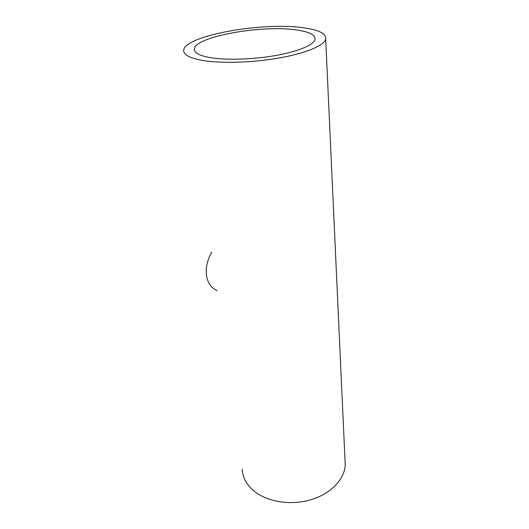 <?xml version="1.0" encoding="UTF-8"?>
<svg xmlns="http://www.w3.org/2000/svg" width="529" height="529" viewBox="0 0 529 529"><rect width="100%" height="100%" fill="white"/><g stroke="black" fill="none" stroke-linecap="round" stroke-linejoin="round"><path stroke-width="0.79" d="M296.762 30.001C262.682 24.632 195.393 36.435 194.394 48.873C193.931 52.483 198.626 55.294 208.486 57.317C223.78 60.293 250.918 59.737 274.121 55.79C297.351 51.849 313.512 45.157 314.98 39.596C315.674 35.059 309.604 31.859 296.762 30.001M242.13 469.144C242.619 478.15 247.228 485.939 255.957 492.512C269.658 502.504 292.623 505.499 311.885 499.442C331.167 493.398 344.353 479.267 345.245 465.262L344.968 459.238M199.889 59.975C217.69 63.553 249.794 62.971 277.308 58.316C304.863 53.674 323.933 45.765 325.705 39.239C326.545 33.783 319.252 29.981 303.818 27.819C263.568 21.656 185.031 35.423 183.722 50.156C183.206 54.322 188.588 57.588 199.889 59.975M211.864 252.016C207.322 259.871 205.543 267.753 206.535 275.669C207.659 282.466 210.635 287.128 215.462 289.634L217.227 290.514M194.646 50.784L194.394 48.873M345.245 465.262L325.705 39.239"/></g></svg>
